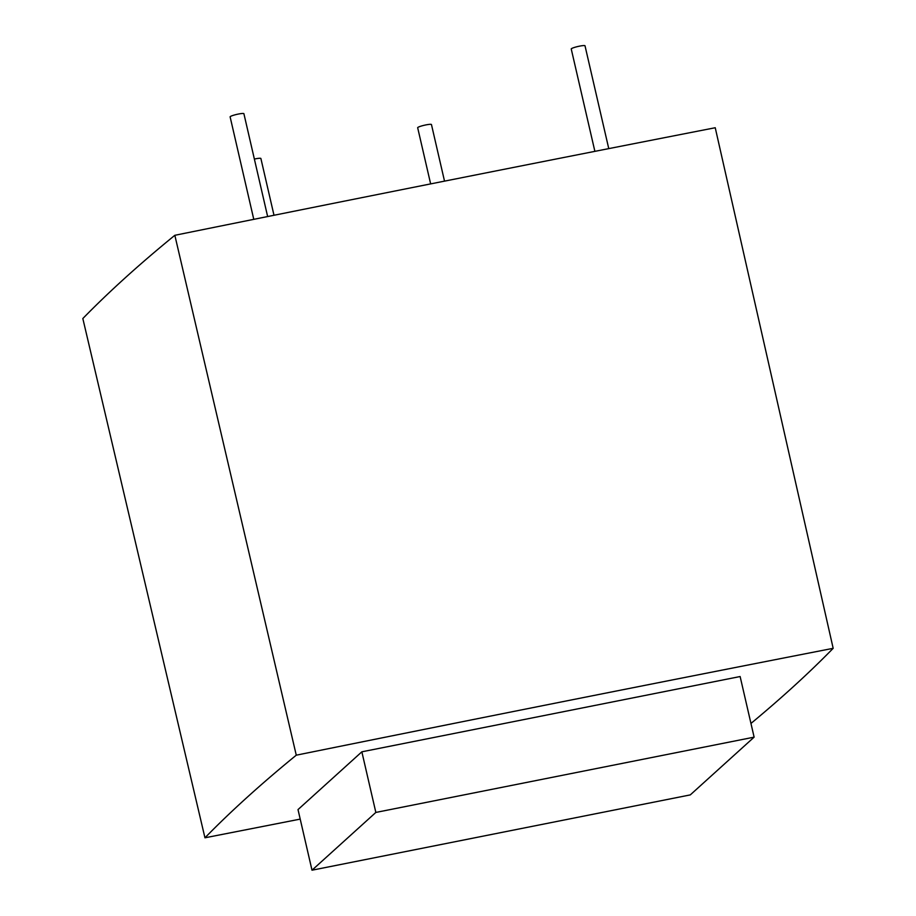 <?xml version="1.0" encoding="UTF-8"?>
<svg xmlns="http://www.w3.org/2000/svg" width="916" height="916" viewBox="0 0 916 916"><rect width="100%" height="100%" fill="white"/><g stroke="black" fill="none" stroke-linecap="round" stroke-linejoin="round"><path stroke-width="1.37" d="M608.762 148.632L585.015 45.8A7.065 0.916 167 0 0 578.717 46.315A7.065 0.916 167 0 0 571.378 48.731A7.065 0.916 167 0 0 571.24 48.983L594.885 151.358M267.644 216.554L243.896 113.698A7.065 0.916 167 0 0 237.588 114.214A7.065 0.916 167 0 0 230.248 116.63A7.065 0.916 167 0 0 230.122 116.87L253.778 219.348M273.999 215.271L260.888 158.502A7.065 0.916 167 0 0 255.369 158.857A7.065 0.916 167 0 0 254.373 159.063M444.523 181.139L431.459 124.553A7.065 0.916 167 0 0 425.929 124.908A7.065 0.916 167 0 0 417.673 127.736L430.646 183.91M204.955 837.797A8112.462 1056.663 -13 0 1 247.32 797.149A8112.462 1056.663 -13 0 1 296.269 755.185L174.841 235.298A8114.34 1056.915 167 0 0 125.492 277.582A8114.34 1056.915 167 0 0 82.829 318.539L204.955 837.797A11382.17 1482.557 -13 0 0 300.208 819.11M750.96 723.445A8112.451 1056.663 167 0 0 833.171 648.322A11382.17 1482.557 167 0 0 296.269 755.185M312.001 870.2L298.009 809.584L361.854 751.818L740.128 676.535L754.12 737.151L690.275 794.905L312.001 870.2L375.846 812.435L754.12 737.151M174.841 235.298A11384.048 1482.798 -13 0 1 715.236 127.736L833.171 648.322M361.854 751.818L375.846 812.435"/></g></svg>
